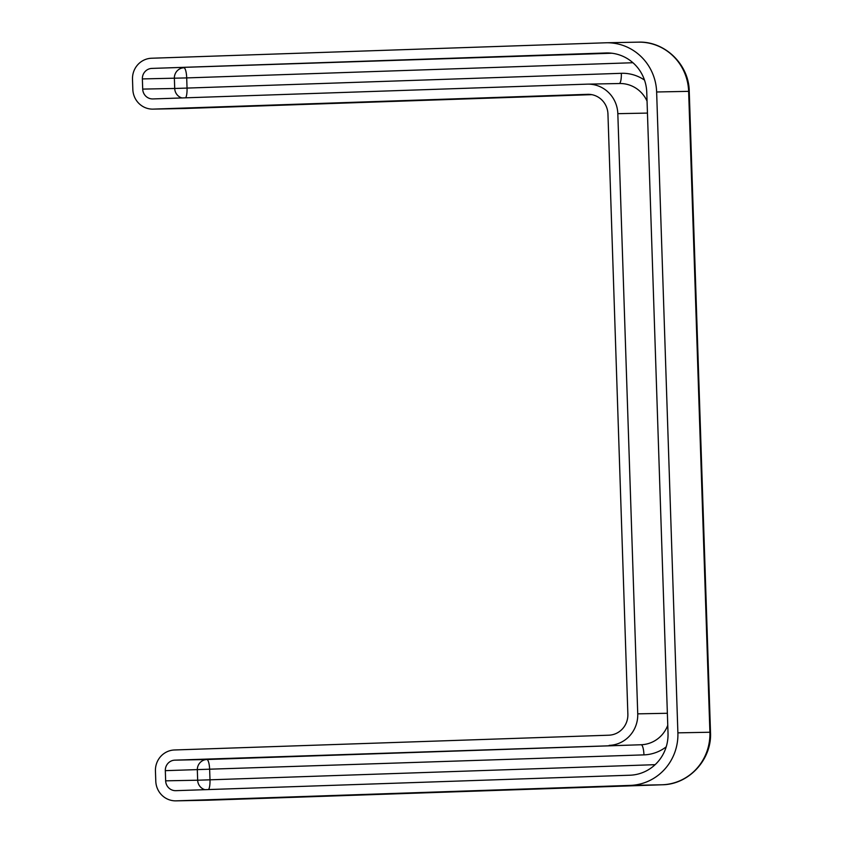 <?xml version="1.0" encoding="UTF-8"?>
<svg xmlns="http://www.w3.org/2000/svg" width="843" height="843" viewBox="0 0 843 843"><rect width="100%" height="100%" fill="white"/><g stroke="black" fill="none" stroke-linecap="round" stroke-linejoin="round"><path stroke-width="1.26" d="M151.561 58.241A20.358 19.747 -91.1 0 0 132.499 79.253L132.836 89.432A20.358 19.747 -91.1 0 0 152.973 109.116A20.358 19.747 -91.1 0 0 153.247 109.105L587.539 94.332A20.358 19.747 88.9 0 1 587.813 94.321A20.358 19.747 88.9 0 1 607.951 114.005L627.866 714.19A20.358 19.747 88.9 0 1 608.804 735.201L174.512 749.975A20.358 19.747 -91.1 0 0 155.439 770.997L155.786 781.166A20.358 19.747 -91.1 0 0 175.924 800.85A20.358 19.747 -91.1 0 0 176.198 800.839L630.227 785.402A50.896 49.379 -91.1 0 0 677.888 732.852L656.634 91.982A50.896 49.379 -91.1 0 0 606.286 42.772A50.896 49.379 -91.1 0 0 605.59 42.793L151.561 58.241M185.291 108.473A20.358 4.921 -91.9 0 1 185.27 108.473L185.27 108.473A20.358 4.921 -91.9 0 1 185.26 108.473A20.358 19.747 88.9 0 1 184.975 108.484A20.358 20.358 0 0 0 185.27 108.473L591.733 94.648L153.247 109.105M655.127 764.675L209.991 779.817L209.654 769.648A10.179 2.466 88.1 0 0 206.851 759.522L641.144 744.748L174.849 760.154A10.179 9.874 88.9 0 0 165.312 770.66L165.649 780.829A10.179 9.874 88.9 0 0 175.86 790.671L629.89 775.223A40.717 39.505 88.9 0 0 668.025 733.189L646.76 92.319A40.717 39.505 88.9 0 0 606.486 52.951A40.717 39.505 88.9 0 0 605.927 52.972L151.898 68.409L611.87 53.225M647.445 113.088L617.824 113.668A30.538 29.631 -91.1 0 0 587.613 84.142A30.538 29.631 -91.1 0 0 587.202 84.152L152.91 98.937A10.179 9.874 88.9 0 1 142.699 89.095L142.362 78.926A10.179 9.874 88.9 0 1 151.898 68.409M617.824 113.668L637.74 713.852A30.538 29.631 -91.1 0 1 609.141 745.381M208.242 800.218A20.358 4.921 -91.9 0 1 208.221 800.218L208.221 800.218A20.358 4.921 -91.9 0 1 208.2 800.218A20.358 19.747 88.9 0 1 207.926 800.228A20.358 20.358 0 0 0 208.221 800.218L662.24 784.77A20.358 4.921 -91.9 0 1 662.24 784.77L176.198 800.839M208.59 789.554A10.179 2.466 -91.9 0 0 209.991 779.817L197.662 780.207L197.325 770.038A10.179 9.874 88.9 0 1 206.851 759.522L174.849 760.154M666.202 746.856A40.717 39.505 -91.1 0 1 643.947 754.875L165.312 770.66M644.516 80.096A40.717 39.505 -91.1 0 0 621.333 73.309L187.041 88.083A10.179 2.466 -91.9 0 1 185.65 97.82M632.935 62.73L186.703 77.914L187.041 88.083L174.712 88.473L174.375 78.294A10.179 9.874 88.9 0 1 183.911 67.788A10.179 2.466 88.1 0 1 186.703 77.914L142.362 78.926M656.634 91.982L688.636 91.35L709.901 732.23A50.896 49.379 88.9 0 1 662.24 784.77A20.358 4.921 -91.9 0 0 662.271 784.77M606.286 42.772L638.288 42.15A50.896 49.379 88.9 0 1 688.636 91.35L689.247 91.35L710.501 732.23L677.888 732.852M630.227 785.402L662.24 784.77C689.1 784.538 712.103 759.248 710.501 732.23M588.087 94.321L587.539 94.332M165.649 780.829L197.662 780.207A10.179 9.874 88.9 0 0 204.912 789.68M643.947 754.875A10.179 2.466 88.1 0 0 641.144 744.748A30.538 29.631 -91.1 0 0 667.761 725.296M667.361 713.273L637.74 713.852M647.055 101.128A30.538 29.631 -91.1 0 0 619.626 83.52L587.613 84.142M142.699 89.095L174.712 88.473A10.179 9.874 88.9 0 0 181.962 97.946M605.927 52.972L607.034 52.951M621.333 73.309A10.179 2.466 -91.9 0 1 619.268 83.531M152.973 109.116L184.975 108.484M638.288 42.15C664.864 40.97 689.037 64.532 689.247 91.35M175.924 800.85L207.926 800.228"/></g></svg>
